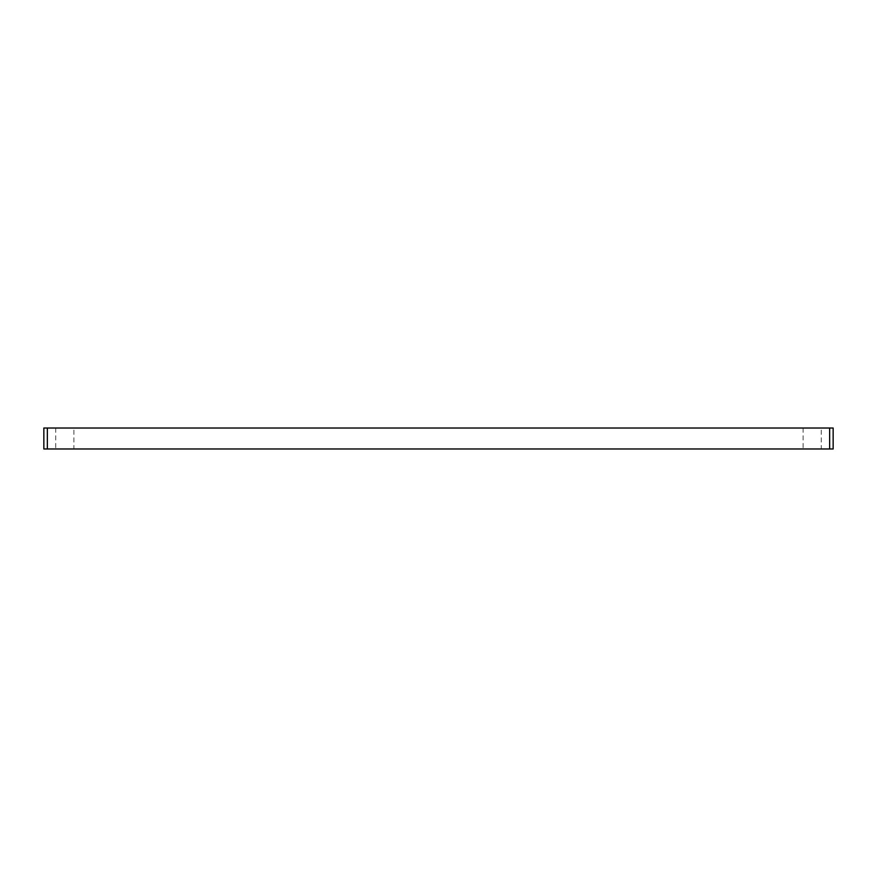<?xml version="1.0" encoding="UTF-8"?>
<svg xmlns="http://www.w3.org/2000/svg" width="877" height="877" viewBox="0 0 877 877"><rect width="100%" height="100%" fill="white"/><g stroke="black" fill="none" stroke-linecap="round" stroke-linejoin="round"><path stroke-width="0.66" stroke-dasharray="4.38 3.29" d="M73.887 428.02L55.722 428.02L73.887 428.02L73.887 448.98L55.722 448.98L73.887 448.98M55.722 428.02L55.722 448.98M821.278 428.02L803.113 428.02L821.278 428.02L821.278 448.98L803.113 448.98L821.278 448.98M803.113 428.02L803.113 448.98M47.347 448.98L47.347 428.02L43.85 428.02L43.85 448.98L833.15 448.98L833.15 428.02L829.653 428.02L829.653 448.98M47.347 428.02L829.653 428.02"/><path stroke-width="1.32" d="M43.85 448.98L43.85 428.02L47.347 428.02L47.347 448.98L43.85 448.98M829.653 448.98L829.653 428.02L833.15 428.02L833.15 448.98L47.347 448.98M829.653 428.02L47.347 428.02"/></g></svg>
